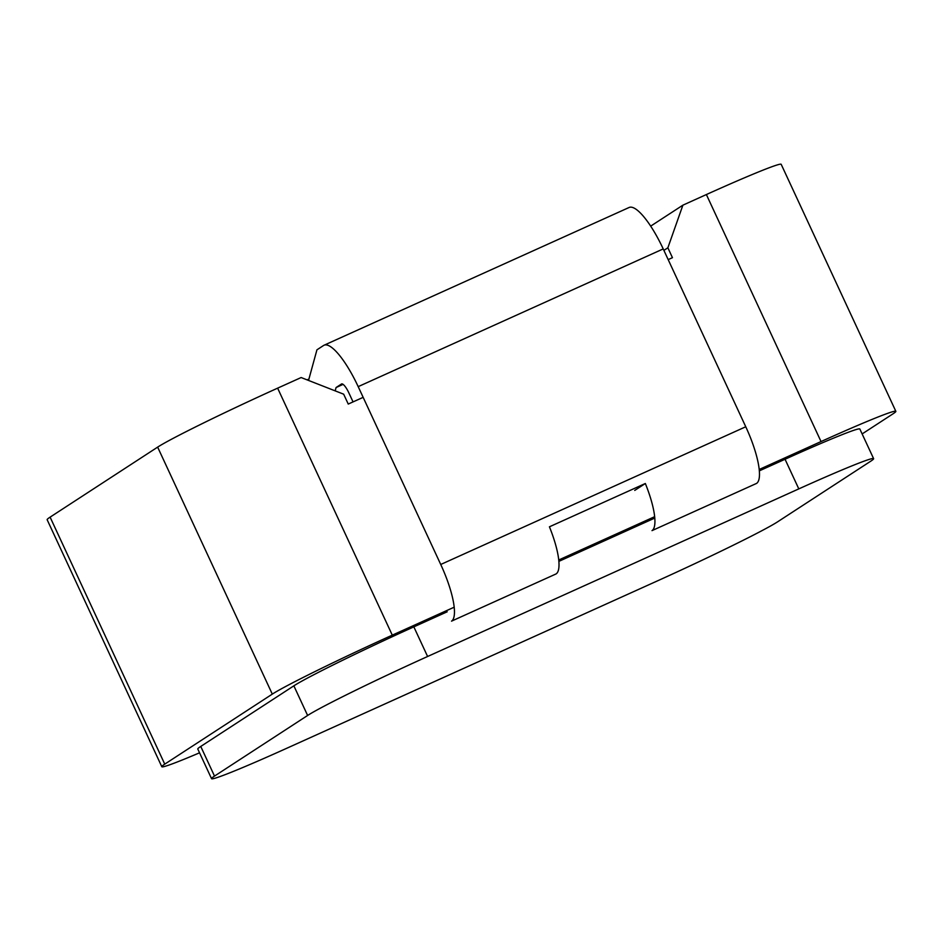 <?xml version="1.0" encoding="UTF-8"?>
<svg xmlns="http://www.w3.org/2000/svg" width="943" height="943" viewBox="0 0 943 943"><rect width="100%" height="100%" fill="white"/><g stroke="black" fill="none" stroke-linecap="round" stroke-linejoin="round"><path stroke-width="1.41" d="M657.566 580.829A109.011 4.22 155.1 0 0 777.551 521.856L870.66 461.245A109.011 4.22 155.1 0 0 873.619 458.652A109.011 4.22 155.1 0 0 798.804 488.887L427.603 656.493A109.011 4.22 155.1 0 0 307.618 715.466L214.509 776.089A109.011 4.22 155.1 0 0 211.55 778.67A109.011 4.22 155.1 0 0 286.366 748.447L657.566 580.829M873.619 458.652L859.851 429.018A109.011 4.22 155.1 0 0 785.048 459.253L759.339 470.852M654.784 518.061L558.869 561.368M447.194 611.795L413.836 626.859A109.011 4.22 155.1 0 0 293.862 685.832L200.753 746.443A109.011 4.22 155.1 0 0 197.794 749.037L211.55 778.67M435.112 615.814L435.666 617.005M335.154 390.862L336.073 387.538L343.075 384.367M336.073 387.538L341.46 384.025A11.446 2.982 65.7 0 1 341.566 383.966A11.446 2.982 65.7 0 1 348.804 392.76L353.047 401.907M308.538 380.442L316.942 349.818L323.579 345.492A53.963 14.051 65.7 0 1 324.074 345.221A53.963 14.051 65.7 0 1 358.187 386.642L440.735 564.48A53.963 14.051 65.7 0 1 451.532 621.142L556.075 573.933A53.963 14.051 65.7 0 0 549.427 526.807L645.342 483.5A53.963 14.051 -114.3 0 1 652.002 530.626L756.545 483.417A53.963 14.051 65.7 0 0 745.76 426.766L663.212 248.917A53.963 14.051 65.7 0 0 629.087 207.495L324.074 345.221M634.733 490.407L645.342 483.5M640.757 522.952L641.311 524.143M308.915 379.062L307.1 379.876M862.138 433.933L892.891 413.906A109.011 4.22 155.1 0 0 895.85 411.325A109.011 4.22 155.1 0 0 821.035 441.56L759.209 469.473M895.85 411.325L781.193 164.33A109.011 4.22 155.1 0 0 706.378 194.553L682.885 205.173L667.868 247.797L672.453 257.687L668.174 259.62M363.149 397.345L348.25 404.064L343.665 394.186L301.135 377.542L277.631 388.151A109.011 4.22 155.1 0 0 157.646 447.123L50.109 517.141A109.011 4.22 155.1 0 0 47.15 519.723L161.807 766.73A109.011 4.22 155.1 0 0 199.551 752.809M654.654 516.681L558.739 559.989M454.184 607.198L392.288 635.146A109.011 4.22 155.1 0 0 272.303 694.119L164.754 764.136A109.011 4.22 155.1 0 0 161.807 766.73M650.682 226.131L682.885 205.173M667.868 247.797L663.884 250.39M798.804 488.887L785.048 459.253M427.603 656.493L413.836 626.859M307.618 715.466L293.862 685.832M214.509 776.089L200.753 746.443M358.187 386.642L663.212 248.917M440.735 564.48L745.76 426.766M821.035 441.56L706.378 194.553M392.288 635.146L277.631 388.151M272.303 694.119L157.646 447.123M164.754 764.136L50.109 517.141"/></g></svg>
